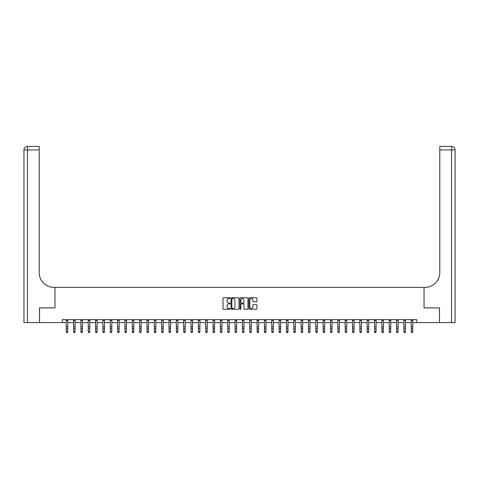 <?xml version="1.0" encoding="UTF-8"?>
<svg xmlns="http://www.w3.org/2000/svg" width="479" height="479" viewBox="0 0 479 479"><rect width="100%" height="100%" fill="white"/><g stroke="black" fill="none" stroke-linecap="round" stroke-linejoin="round"><path stroke-width="0.72" d="M230.106 298.142A0.401 0.401 0 0 0 229.698 297.734L223.579 297.734A0.575 0.575 0 0 0 222.998 298.315L222.998 308.686A0.575 0.575 0 0 0 223.579 309.266L229.698 309.266A0.401 0.401 0 0 0 230.106 308.859A0.401 0.401 0 0 0 229.698 308.458L228.908 308.458A1.844 1.844 0 0 1 227.064 306.614L227.064 305.746A1.844 1.844 0 0 1 228.908 303.902L229.698 303.902A0.401 0.401 0 0 0 230.106 303.5A0.401 0.401 0 0 0 229.698 303.099L228.908 303.099A1.844 1.844 0 0 1 227.064 301.255L227.064 300.387A1.844 1.844 0 0 1 228.908 298.543L229.698 298.543A0.401 0.401 0 0 0 230.106 298.142M256.349 301.8A0.575 0.575 0 0 0 256.924 301.225L256.924 298.315A0.575 0.575 0 0 0 256.349 297.734L249.547 297.734A0.575 0.575 0 0 0 248.966 298.315L248.966 308.686A0.575 0.575 0 0 0 249.547 309.266L256.349 309.266A0.575 0.575 0 0 0 256.924 308.686L256.924 305.171A0.575 0.575 0 0 0 256.349 304.596L253.433 304.596A0.575 0.575 0 0 0 252.858 305.171L252.858 306.913A1.545 1.545 0 0 1 251.319 308.458A1.545 1.545 0 0 1 249.775 306.913L249.775 300.088A1.545 1.545 0 0 1 251.319 298.543A1.545 1.545 0 0 1 252.858 300.088L252.858 301.225A0.575 0.575 0 0 0 253.433 301.8L256.349 301.8M62.3 322.589L39.541 322.589L39.541 307.907L54.959 307.907L54.959 287.352L424.041 287.352L424.041 307.907L424.041 287.352L425.101 287.352A14.681 14.681 0 0 0 439.782 272.671L439.782 146.412L451.529 146.412A3.521 3.521 0 0 1 455.05 149.933L455.05 322.589L439.488 322.589L439.488 307.907L424.041 307.907L439.459 307.907L439.459 322.589L416.7 322.589L416.7 319.649L62.3 319.649L62.3 322.589L66.264 322.589M238.997 298.315A0.575 0.575 0 0 0 238.416 297.734L231.614 297.734A0.575 0.575 0 0 0 231.04 298.315L231.04 308.686A0.575 0.575 0 0 0 231.614 309.266L238.416 309.266A0.575 0.575 0 0 0 238.997 308.686L238.997 298.315M240.584 297.734L247.386 297.734A0.575 0.575 0 0 1 247.96 298.315L247.96 308.686A0.575 0.575 0 0 1 247.386 309.266L244.47 309.266A0.575 0.575 0 0 1 243.895 308.686L243.895 304.482A0.575 0.575 0 0 0 243.32 303.902L241.386 303.902A0.575 0.575 0 0 0 240.811 304.482L240.811 308.859A0.401 0.401 0 0 1 240.41 309.266A0.401 0.401 0 0 1 240.003 308.859L240.003 298.315A0.575 0.575 0 0 1 240.584 297.734M67.731 322.589L73.604 322.589M75.071 322.589L80.945 322.589M82.412 322.589L88.286 322.589M89.753 322.589L95.626 322.589M97.093 322.589L102.967 322.589M104.434 322.589L110.308 322.589M111.775 322.589L117.648 322.589M119.115 322.589L124.989 322.589M126.456 322.589L132.33 322.589M133.797 322.589L139.67 322.589M141.137 322.589L147.011 322.589M148.478 322.589L154.352 322.589M155.819 322.589L161.686 322.589M163.159 322.589L169.027 322.589M170.5 322.589L176.368 322.589M177.841 322.589L183.708 322.589M185.181 322.589L191.049 322.589M192.522 322.589L198.39 322.589M199.863 322.589L205.731 322.589M207.203 322.589L213.071 322.589M214.544 322.589L220.412 322.589M221.885 322.589L227.753 322.589M229.225 322.589L235.093 322.589M236.566 322.589L242.434 322.589M243.907 322.589L249.775 322.589M251.247 322.589L257.115 322.589M258.588 322.589L264.456 322.589M265.929 322.589L271.797 322.589M273.269 322.589L279.137 322.589M280.61 322.589L286.478 322.589M287.951 322.589L293.819 322.589M295.292 322.589L301.159 322.589M302.632 322.589L308.5 322.589M309.973 322.589L315.841 322.589M317.314 322.589L323.181 322.589M324.648 322.589L330.522 322.589M331.989 322.589L337.863 322.589M339.33 322.589L345.203 322.589M346.67 322.589L352.544 322.589M354.011 322.589L359.885 322.589M361.352 322.589L367.225 322.589M368.692 322.589L374.566 322.589M376.033 322.589L381.907 322.589M383.374 322.589L389.247 322.589M390.714 322.589L396.588 322.589M398.055 322.589L403.929 322.589M405.396 322.589L411.269 322.589M412.736 322.589L416.7 322.589M232.249 298.543A0.401 0.401 0 0 0 231.848 298.944L231.848 308.057A0.401 0.401 0 0 0 232.249 308.458L233.087 308.458A1.844 1.844 0 0 0 234.932 306.614L234.932 300.387A1.844 1.844 0 0 0 233.087 298.543L232.249 298.543M243.895 300.111A1.545 1.545 0 0 0 242.356 298.573A1.545 1.545 0 0 0 240.811 300.111L240.811 302.518A0.575 0.575 0 0 0 241.386 303.099L243.32 303.099A0.575 0.575 0 0 0 243.895 302.518L243.895 300.111M67.796 319.649L67.731 331.941L67.288 332.588L66.701 332.456L67.288 332.588M66.192 319.649L66.264 331.618L67.731 331.618L67.288 332.456M66.701 332.588L66.264 331.941L66.701 332.456M75.137 319.649L75.071 331.941L74.628 332.588L74.041 332.456L74.628 332.588M73.532 319.649L73.604 331.618L75.071 331.618L74.628 332.456M74.041 332.588L73.604 331.941L74.041 332.456M82.478 319.649L82.412 331.941L81.969 332.588L81.382 332.456L81.969 332.588M80.873 319.649L80.945 331.618L82.412 331.618L81.969 332.456M81.382 332.588L80.945 331.941L81.382 332.456M89.818 319.649L89.753 331.941L89.31 332.588L88.723 332.456L89.31 332.588M88.214 319.649L88.286 331.618L89.753 331.618L89.31 332.456M88.723 332.588L88.286 331.941L88.723 332.456M97.159 319.649L97.093 331.941L96.65 332.588L96.063 332.456L96.65 332.588M95.555 319.649L95.626 331.618L97.093 331.618L96.65 332.456M96.063 332.588L95.626 331.941L96.063 332.456M39.512 307.907L54.959 307.907L54.959 287.352L53.899 287.352A14.681 14.681 0 0 1 39.218 272.671L39.218 149.933L27.471 149.933L27.471 322.589L39.512 322.589L39.512 307.907M27.471 322.589L23.95 322.589L23.95 149.933A3.521 3.521 0 0 1 27.471 146.412L39.218 146.412L39.218 149.933M39.218 146.412L27.471 146.412A3.521 3.521 0 0 0 23.95 149.933L27.471 149.933L27.471 146.412M53.899 287.352A14.681 14.681 0 0 1 39.218 272.671M439.782 146.412L451.529 146.412A3.521 3.521 0 0 1 455.05 149.933L439.782 149.933M425.101 287.352A14.681 14.681 0 0 0 439.782 272.671M104.5 319.649L104.434 331.941L103.991 332.588L103.404 332.456L103.991 332.588M102.895 319.649L102.967 331.618L104.434 331.618L103.991 332.456M103.404 332.588L102.967 331.941L103.404 332.456M111.841 319.649L111.775 331.941L111.332 332.588L110.745 332.456L111.332 332.588M110.236 319.649L110.308 331.618L111.775 331.618L111.332 332.456M110.745 332.588L110.308 331.941L110.745 332.456M119.181 319.649L119.115 331.941L118.672 332.588L118.085 332.456L118.672 332.588M117.577 319.649L117.648 331.618L119.115 331.618L118.672 332.456M118.085 332.588L117.648 331.941L118.085 332.456M126.522 319.649L126.456 331.941L126.013 332.588L125.426 332.456L126.013 332.588M124.917 319.649L124.989 331.618L126.456 331.618L126.013 332.456M125.426 332.588L124.989 331.941L125.426 332.456M133.863 319.649L133.797 331.941L133.354 332.588L132.767 332.456L133.354 332.588M132.258 319.649L132.33 331.618L133.797 331.618L133.354 332.456M132.767 332.588L132.33 331.941L132.767 332.456M141.203 319.649L141.137 331.941L140.694 332.588L140.107 332.456L140.694 332.588M139.599 319.649L139.67 331.618L141.137 331.618L140.694 332.456M140.107 332.588L139.67 331.941L140.107 332.456M148.544 319.649L148.478 331.941L148.035 332.588L147.448 332.456L148.035 332.588M146.939 319.649L147.011 331.618L148.478 331.618L148.035 332.456M147.448 332.588L147.011 331.941L147.448 332.456M155.885 319.649L155.819 331.941L155.376 332.588L154.789 332.456L155.376 332.588M154.28 319.649L154.352 331.618L155.819 331.618L155.376 332.456M154.789 332.588L154.352 331.941L154.789 332.456M163.225 319.649L163.159 331.941L162.716 332.588L162.13 332.456L162.716 332.588M161.621 319.649L161.686 331.618L163.159 331.618L162.716 332.456M162.13 332.588L161.686 331.941L162.13 332.456M170.566 319.649L170.5 331.941L170.057 332.588L169.47 332.456L170.057 332.588M168.961 319.649L169.027 331.618L170.5 331.618L170.057 332.456M169.47 332.588L169.027 331.941L169.47 332.456M177.907 319.649L177.841 331.941L177.398 332.588L176.811 332.456L177.398 332.588M176.302 319.649L176.368 331.618L177.841 331.618L177.398 332.456M176.811 332.588L176.368 331.941L176.811 332.456M185.247 319.649L185.181 331.941L184.738 332.588L184.152 332.456L184.738 332.588M183.643 319.649L183.708 331.618L185.181 331.618L184.738 332.456M184.152 332.588L183.708 331.941L184.152 332.456M192.588 319.649L192.522 331.941L192.079 332.588L191.492 332.456L192.079 332.588M190.983 319.649L191.049 331.618L192.522 331.618L192.079 332.456M191.492 332.588L191.049 331.941L191.492 332.456M199.929 319.649L199.863 331.941L199.42 332.588L198.833 332.456L199.42 332.588M198.324 319.649L198.39 331.618L199.863 331.618L199.42 332.456M198.833 332.588L198.39 331.941L198.833 332.456M207.269 319.649L207.203 331.941L206.76 332.588L206.174 332.456L206.76 332.588M205.665 319.649L205.731 331.618L207.203 331.618L206.76 332.456M206.174 332.588L205.731 331.941L206.174 332.456M214.61 319.649L214.544 331.941L214.101 332.588L213.514 332.456L214.101 332.588M213.005 319.649L213.071 331.618L214.544 331.618L214.101 332.456M213.514 332.588L213.071 331.941L213.514 332.456M221.951 319.649L221.885 331.941L221.442 332.588L220.855 332.456L221.442 332.588M220.346 319.649L220.412 331.618L221.885 331.618L221.442 332.456M220.855 332.588L220.412 331.941L220.855 332.456M229.291 319.649L229.225 331.941L228.782 332.588L228.196 332.456L228.782 332.588M227.687 319.649L227.753 331.618L229.225 331.618L228.782 332.456M228.196 332.588L227.753 331.941L228.196 332.456M236.632 319.649L236.566 331.941L236.123 332.588L235.536 332.456L236.123 332.588M235.027 319.649L235.093 331.618L236.566 331.618L236.123 332.456M235.536 332.588L235.093 331.941L235.536 332.456M243.973 319.649L243.907 331.941L243.464 332.588L242.877 332.456L243.464 332.588M242.368 319.649L242.434 331.618L243.907 331.618L243.464 332.456M242.877 332.588L242.434 331.941L242.877 332.456M251.313 319.649L251.247 331.941L250.804 332.588L250.218 332.456L250.804 332.588M249.709 319.649L249.775 331.618L251.247 331.618L250.804 332.456M250.218 332.588L249.775 331.941L250.218 332.456M258.654 319.649L258.588 331.941L258.145 332.588L257.558 332.456L258.145 332.588M257.049 319.649L257.115 331.618L258.588 331.618L258.145 332.456M257.558 332.588L257.115 331.941L257.558 332.456M265.995 319.649L265.929 331.941L265.486 332.588L264.899 332.456L265.486 332.588M264.39 319.649L264.456 331.618L265.929 331.618L265.486 332.456M264.899 332.588L264.456 331.941L264.899 332.456M273.335 319.649L273.269 331.941L272.826 332.588L272.24 332.456L272.826 332.588M271.731 319.649L271.797 331.618L273.269 331.618L272.826 332.456M272.24 332.588L271.797 331.941L272.24 332.456M280.676 319.649L280.61 331.941L280.167 332.588L279.58 332.456L280.167 332.588M279.071 319.649L279.137 331.618L280.61 331.618L280.167 332.456M279.58 332.588L279.137 331.941L279.58 332.456M288.017 319.649L287.951 331.941L287.508 332.588L286.921 332.456L287.508 332.588M286.412 319.649L286.478 331.618L287.951 331.618L287.508 332.456M286.921 332.588L286.478 331.941L286.921 332.456M295.357 319.649L295.292 331.941L294.848 332.588L294.262 332.456L294.848 332.588M293.753 319.649L293.819 331.618L295.292 331.618L294.848 332.456M294.262 332.588L293.819 331.941L294.262 332.456M302.698 319.649L302.632 331.941L302.189 332.588L301.602 332.456L302.189 332.588M301.093 319.649L301.159 331.618L302.632 331.618L302.189 332.456M301.602 332.588L301.159 331.941L301.602 332.456M310.039 319.649L309.973 331.941L309.53 332.588L308.943 332.456L309.53 332.588M308.434 319.649L308.5 331.618L309.973 331.618L309.53 332.456M308.943 332.588L308.5 331.941L308.943 332.456M317.379 319.649L317.314 331.941L316.87 332.588L316.284 332.456L316.87 332.588M315.775 319.649L315.841 331.618L317.314 331.618L316.87 332.456M316.284 332.588L315.841 331.941L316.284 332.456M324.72 319.649L324.648 331.941L324.211 332.588L323.624 332.456L324.211 332.588M323.115 319.649L323.181 331.618L324.648 331.618L324.211 332.456M323.624 332.588L323.181 331.941L323.624 332.456M332.061 319.649L331.989 331.941L331.552 332.588L330.965 332.456L331.552 332.588M330.456 319.649L330.522 331.618L331.989 331.618L331.552 332.456M330.965 332.588L330.522 331.941L330.965 332.456M339.401 319.649L339.33 331.941L338.892 332.588L338.306 332.456L338.892 332.588M337.797 319.649L337.863 331.618L339.33 331.618L338.892 332.456M338.306 332.588L337.863 331.941L338.306 332.456M346.742 319.649L346.67 331.941L346.233 332.588L345.646 332.456L346.233 332.588M345.137 319.649L345.203 331.618L346.67 331.618L346.233 332.456M345.646 332.588L345.203 331.941L345.646 332.456M354.083 319.649L354.011 331.941L353.574 332.588L352.987 332.456L353.574 332.588M352.478 319.649L352.544 331.618L354.011 331.618L353.574 332.456M352.987 332.588L352.544 331.941L352.987 332.456M361.423 319.649L361.352 331.941L360.915 332.588L360.328 332.456L360.915 332.588M359.819 319.649L359.885 331.618L361.352 331.618L360.915 332.456M360.328 332.588L359.885 331.941L360.328 332.456M368.764 319.649L368.692 331.941L368.255 332.588L367.668 332.456L368.255 332.588M367.159 319.649L367.225 331.618L368.692 331.618L368.255 332.456M367.668 332.588L367.225 331.941L367.668 332.456M376.105 319.649L376.033 331.941L375.596 332.588L375.009 332.456L375.596 332.588M374.5 319.649L374.566 331.618L376.033 331.618L375.596 332.456M375.009 332.588L374.566 331.941L375.009 332.456M383.445 319.649L383.374 331.941L382.937 332.588L382.35 332.456L382.937 332.588M381.841 319.649L381.907 331.618L383.374 331.618L382.937 332.456M382.35 332.588L381.907 331.941L382.35 332.456M390.786 319.649L390.714 331.941L390.277 332.588L389.69 332.456L390.277 332.588M389.182 319.649L389.247 331.618L390.714 331.618L390.277 332.456M389.69 332.588L389.247 331.941L389.69 332.456M398.127 319.649L398.055 331.941L397.618 332.588L397.031 332.456L397.618 332.588M396.522 319.649L396.588 331.618L398.055 331.618L397.618 332.456M397.031 332.588L396.588 331.941L397.031 332.456M405.468 319.649L405.396 331.941L404.959 332.588L404.372 332.456L404.959 332.588M403.863 319.649L403.929 331.618L405.396 331.618L404.959 332.456M404.372 332.588L403.929 331.941L404.372 332.456M412.808 319.649L412.736 331.941L412.299 332.588L411.712 332.456L412.299 332.588M411.204 319.649L411.269 331.618L412.736 331.618L412.299 332.456M411.712 332.588L411.269 331.941L411.712 332.456M67.731 326.804L66.264 326.804M67.731 328.816L66.264 328.816M67.731 320.601L66.264 320.601M75.071 326.804L73.604 326.804M75.071 328.816L73.604 328.816M75.071 320.601L73.604 320.601M82.412 326.804L80.945 326.804M82.412 328.816L80.945 328.816M82.412 320.601L80.945 320.601M89.753 326.804L88.286 326.804M89.753 328.816L88.286 328.816M89.753 320.601L88.286 320.601M97.093 326.804L95.626 326.804M97.093 328.816L95.626 328.816M97.093 320.601L95.626 320.601M451.529 322.589L451.529 146.412M104.434 326.804L102.967 326.804M104.434 328.816L102.967 328.816M104.434 320.601L102.967 320.601M111.775 326.804L110.308 326.804M111.775 328.816L110.308 328.816M111.775 320.601L110.308 320.601M119.115 326.804L117.648 326.804M119.115 328.816L117.648 328.816M119.115 320.601L117.648 320.601M126.456 326.804L124.989 326.804M126.456 328.816L124.989 328.816M126.456 320.601L124.989 320.601M133.797 326.804L132.33 326.804M133.797 328.816L132.33 328.816M133.797 320.601L132.33 320.601M141.137 326.804L139.67 326.804M141.137 328.816L139.67 328.816M141.137 320.601L139.67 320.601M148.478 326.804L147.011 326.804M148.478 328.816L147.011 328.816M148.478 320.601L147.011 320.601M155.819 326.804L154.352 326.804M155.819 328.816L154.352 328.816M155.819 320.601L154.352 320.601M163.159 326.804L161.686 326.804M163.159 328.816L161.686 328.816M163.159 320.601L161.686 320.601M170.5 326.804L169.027 326.804M170.5 328.816L169.027 328.816M170.5 320.601L169.027 320.601M177.841 326.804L176.368 326.804M177.841 328.816L176.368 328.816M177.841 320.601L176.368 320.601M185.181 326.804L183.708 326.804M185.181 328.816L183.708 328.816M185.181 320.601L183.708 320.601M192.522 326.804L191.049 326.804M192.522 328.816L191.049 328.816M192.522 320.601L191.049 320.601M199.863 326.804L198.39 326.804M199.863 328.816L198.39 328.816M199.863 320.601L198.39 320.601M207.203 326.804L205.731 326.804M207.203 328.816L205.731 328.816M207.203 320.601L205.731 320.601M214.544 326.804L213.071 326.804M214.544 328.816L213.071 328.816M214.544 320.601L213.071 320.601M221.885 326.804L220.412 326.804M221.885 328.816L220.412 328.816M221.885 320.601L220.412 320.601M229.225 326.804L227.753 326.804M229.225 328.816L227.753 328.816M229.225 320.601L227.753 320.601M236.566 326.804L235.093 326.804M236.566 328.816L235.093 328.816M236.566 320.601L235.093 320.601M243.907 326.804L242.434 326.804M243.907 328.816L242.434 328.816M243.907 320.601L242.434 320.601M251.247 326.804L249.775 326.804M251.247 328.816L249.775 328.816M251.247 320.601L249.775 320.601M258.588 326.804L257.115 326.804M258.588 328.816L257.115 328.816M258.588 320.601L257.115 320.601M265.929 326.804L264.456 326.804M265.929 328.816L264.456 328.816M265.929 320.601L264.456 320.601M273.269 326.804L271.797 326.804M273.269 328.816L271.797 328.816M273.269 320.601L271.797 320.601M280.61 326.804L279.137 326.804M280.61 328.816L279.137 328.816M280.61 320.601L279.137 320.601M287.951 326.804L286.478 326.804M287.951 328.816L286.478 328.816M287.951 320.601L286.478 320.601M295.292 326.804L293.819 326.804M295.292 328.816L293.819 328.816M295.292 320.601L293.819 320.601M302.632 326.804L301.159 326.804M302.632 328.816L301.159 328.816M302.632 320.601L301.159 320.601M309.973 326.804L308.5 326.804M309.973 328.816L308.5 328.816M309.973 320.601L308.5 320.601M317.314 326.804L315.841 326.804M317.314 328.816L315.841 328.816M317.314 320.601L315.841 320.601M324.648 326.804L323.181 326.804M324.648 328.816L323.181 328.816M324.648 320.601L323.181 320.601M331.989 326.804L330.522 326.804M331.989 328.816L330.522 328.816M331.989 320.601L330.522 320.601M339.33 326.804L337.863 326.804M339.33 328.816L337.863 328.816M339.33 320.601L337.863 320.601M346.67 326.804L345.203 326.804M346.67 328.816L345.203 328.816M346.67 320.601L345.203 320.601M354.011 326.804L352.544 326.804M354.011 328.816L352.544 328.816M354.011 320.601L352.544 320.601M361.352 326.804L359.885 326.804M361.352 328.816L359.885 328.816M361.352 320.601L359.885 320.601M368.692 326.804L367.225 326.804M368.692 328.816L367.225 328.816M368.692 320.601L367.225 320.601M376.033 326.804L374.566 326.804M376.033 328.816L374.566 328.816M376.033 320.601L374.566 320.601M383.374 326.804L381.907 326.804M383.374 328.816L381.907 328.816M383.374 320.601L381.907 320.601M390.714 326.804L389.247 326.804M390.714 328.816L389.247 328.816M390.714 320.601L389.247 320.601M398.055 326.804L396.588 326.804M398.055 328.816L396.588 328.816M398.055 320.601L396.588 320.601M405.396 326.804L403.929 326.804M405.396 328.816L403.929 328.816M405.396 320.601L403.929 320.601M412.736 326.804L411.269 326.804M412.736 328.816L411.269 328.816M412.736 320.601L411.269 320.601"/></g></svg>
